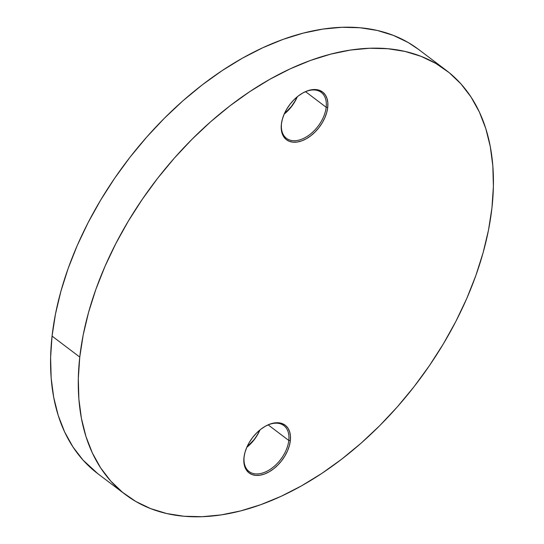 <?xml version="1.0" encoding="UTF-8"?>
<svg xmlns="http://www.w3.org/2000/svg" width="544" height="544" viewBox="0 0 544 544"><rect width="100%" height="100%" fill="white"/><g stroke="black" fill="none" stroke-linecap="round" stroke-linejoin="round"><path stroke-width="0.82" d="M244.147 456.634A28.812 17.891 127.1 0 0 263.772 472.62A28.812 17.891 127.1 0 0 288.796 440.477L290.346 440.694A29.92 18.578 -52.9 0 1 264.364 474.069A29.92 18.578 -52.9 0 1 243.977 457.47L244.147 456.634A28.812 17.891 -52.9 0 1 244.494 454.376A28.812 17.891 127.1 0 0 244.147 456.634L244.97 452.438L246.82 447.27L249.444 442.177L252.756 437.342L256.612 432.963L260.882 429.202L265.39 426.21L269.967 424.089L274.434 422.933L278.63 422.783L282.377 423.64L285.539 425.476L288 428.223L289.66 431.766L290.448 435.975L290.346 440.694L289.354 445.726L287.511 450.894L284.886 455.988L281.574 460.822L277.712 465.202L273.448 468.955L268.94 471.954L264.364 474.069L259.889 475.225L255.7 475.381L251.954 474.524L248.792 472.682L246.33 469.941L244.671 466.398L243.875 462.182L243.977 457.47A29.92 18.578 -52.9 0 1 244.412 454.757A29.92 18.578 -52.9 0 1 266.438 425.646A29.92 18.578 -52.9 0 1 290.346 440.694L288.796 440.477A28.812 17.891 -52.9 0 1 272.762 467.514A28.812 17.891 -52.9 0 1 249.091 471.532A28.812 17.891 -52.9 0 1 244.147 456.634M259.93 429.957A28.812 17.891 -52.9 0 1 246.792 447.324A28.812 17.891 127.1 0 0 259.93 429.957M253.871 439.858L246.901 447.073A29.92 18.578 127.1 0 0 259.719 430.134M281.52 123.434A28.812 17.891 127.1 0 0 301.145 139.42A28.812 17.891 127.1 0 0 326.176 107.277L327.726 107.488A29.92 18.578 -52.9 0 1 301.736 140.869A29.92 18.578 -52.9 0 1 281.357 124.27L281.52 123.434A28.812 17.891 -52.9 0 1 281.867 121.169A28.812 17.891 127.1 0 0 281.52 123.434L282.35 119.231L284.192 114.07L286.817 108.97L290.129 104.142L293.991 99.763L298.255 96.002L302.763 93.004L307.34 90.889L311.814 89.733L316.003 89.583L319.75 90.44L322.918 92.276L325.373 95.016L327.032 98.566L327.828 102.775L327.726 107.488L326.733 112.526L324.884 117.688L322.259 122.788L318.954 127.616L315.092 131.995L310.821 135.755L306.313 138.754L301.736 140.869L297.269 142.025L293.08 142.174L289.326 141.318L286.164 139.482L283.703 136.741L282.044 133.192L281.255 128.982L281.357 124.27A29.92 18.578 -52.9 0 1 281.785 121.55A29.92 18.578 -52.9 0 1 303.81 92.439A29.92 18.578 -52.9 0 1 327.726 107.488L326.176 107.277A28.812 17.891 -52.9 0 1 310.134 134.307A28.812 17.891 -52.9 0 1 286.464 138.332A28.812 17.891 -52.9 0 1 281.52 123.434M297.31 96.757A28.812 17.891 -52.9 0 1 284.172 114.118A28.812 17.891 127.1 0 0 297.31 96.757M294.556 101.823L291.244 106.658L284.281 113.866A29.92 18.578 127.1 0 0 297.099 96.927M305.551 91.671L326.176 107.277L305.551 91.671M268.178 424.878L288.796 440.477L268.178 424.878M446.304 70.4L418.601 49.443A265.934 165.152 127.1 0 0 200.083 86.557A265.934 165.152 127.1 0 0 52.061 336.097L79.764 357.061A265.934 165.152 -52.9 0 1 227.786 107.515A265.934 165.152 -52.9 0 1 446.304 70.4A265.934 165.152 -52.9 0 1 491.939 207.903L493.388 186.49L492.837 165.995L490.294 146.628L485.785 128.568L479.346 111.996L471.05 97.056L460.965 83.912L449.194 72.672L435.853 63.458L421.063 56.345L404.974 51.422L387.736 48.715L369.519 48.26L350.492 50.062L330.847 54.108L310.767 60.343L290.448 68.728L270.082 79.166L249.873 91.562L230.003 105.794L210.678 121.734L192.073 139.216L174.372 158.08L157.746 178.14L142.351 199.213L128.343 221.082L115.845 243.542L104.992 266.376L95.873 289.367L88.59 312.29L83.198 334.927L79.764 357.061L78.316 378.474L78.866 398.963L81.41 418.329L85.918 436.39L92.358 452.968L100.654 467.901L110.738 481.052L122.509 492.286L135.85 501.507L150.64 508.613L166.729 513.543L183.967 516.249L202.184 516.698L221.211 514.896L240.856 510.857L260.936 504.614L281.255 496.237L301.621 485.799L321.83 473.402L341.7 459.163L361.026 443.231L379.63 425.748L397.331 406.878L413.957 386.818L429.352 365.752L443.36 343.883L455.858 321.422L466.718 298.588L475.83 275.597L483.12 252.668L488.505 230.03L491.939 207.903A265.934 165.152 -52.9 0 1 343.917 457.443A265.934 165.152 -52.9 0 1 125.399 494.557A265.934 165.152 -52.9 0 1 79.764 357.061L52.061 336.097L50.612 357.51L51.163 378.005L53.706 397.372L58.215 415.432L64.654 432.004L72.95 446.944L83.035 460.088L97.811 473.681M418.71 49.524L408.15 42.493L393.36 35.387L377.271 30.457L360.033 27.751L341.816 27.302L322.789 29.104L303.144 33.143L283.064 39.386L262.745 47.763L242.379 58.201L222.17 70.598L202.3 84.837L182.974 100.769L164.37 118.252L146.669 137.122L130.043 157.182L114.648 178.248L100.64 200.117L88.142 222.578L77.282 245.412L68.17 268.403L60.88 291.332L55.495 313.97L52.061 336.097A265.934 165.152 127.1 0 0 97.696 473.6L125.399 494.557M266.098 425.823A28.812 17.891 -52.9 0 1 283.852 425.585A28.812 17.891 -52.9 0 1 288.796 440.477A28.812 17.891 127.1 0 0 266.098 425.823M303.47 92.616A28.812 17.891 -52.9 0 1 321.232 92.378A28.812 17.891 -52.9 0 1 326.176 107.277A28.812 17.891 127.1 0 0 303.477 92.616M303.144 92.786L303.81 92.439M281.935 120.816L281.785 121.55M265.771 425.986L266.438 425.646M244.562 454.022L244.412 454.757"/></g></svg>
